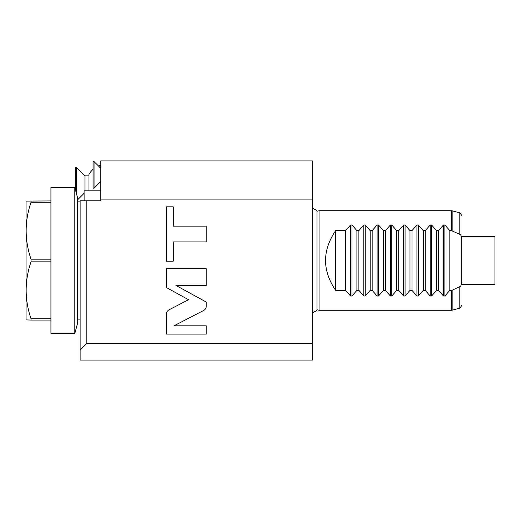 <?xml version="1.0" encoding="UTF-8"?>
<svg xmlns="http://www.w3.org/2000/svg" width="521" height="521" viewBox="0 0 521 521"><rect width="100%" height="100%" fill="white"/><g stroke="black" fill="none" stroke-linecap="round" stroke-linejoin="round"><path stroke-width="0.78" d="M425.26 290.366L425.26 230.634L423.273 230.634L418.33 224.994L418.33 296.006L423.273 290.366L425.26 290.366L430.203 296.006L431.609 296.006L436.546 290.366L438.539 290.366L443.475 296.006L444.882 296.006L449.818 290.366L452.15 290.217L459.796 286.648C460.818 286.465 461.476 284.785 461.762 281.614L461.762 239.386C461.476 236.215 460.818 234.535 459.796 234.352L451.466 230.634L451.466 210.725L452.15 210.816L452.15 230.783M423.273 290.366L423.273 230.634M436.546 290.366L436.546 230.634L431.609 224.994L430.203 224.994L425.26 230.634M317.015 211.272L319.067 210.725L319.067 310.275L451.466 310.275L451.466 290.366M356.905 290.366L356.905 230.634L351.962 224.994L350.555 224.994L345.618 230.634L335.661 230.634C322.186 250.542 322.186 270.458 335.661 290.366L345.618 290.366L350.555 296.006L351.962 296.006L356.905 290.366L358.891 290.366L363.827 296.006L365.241 296.006L370.177 290.366L372.163 290.366L377.106 296.006L378.513 296.006L383.449 290.366L385.442 290.366L390.379 296.006L391.785 296.006L396.722 290.366L398.715 290.366L403.651 296.006L405.058 296.006L409.994 290.366L411.987 290.366L416.924 296.006L418.33 296.006M356.905 230.634L358.891 230.634L363.827 224.994L365.241 224.994L365.241 296.006M370.177 290.366L370.177 230.634L365.241 224.994M370.177 230.634L372.163 230.634L377.106 224.994L378.513 224.994L378.513 296.006M383.449 290.366L383.449 230.634L378.513 224.994M383.449 230.634L385.442 230.634L390.379 224.994L391.785 224.994L391.785 296.006M396.722 290.366L396.722 230.634L391.785 224.994M396.722 230.634L398.715 230.634L403.651 224.994L405.058 224.994L405.058 296.006M409.994 290.366L409.994 230.634L405.058 224.994M409.994 230.634L411.987 230.634L416.924 224.994L418.33 224.994M436.546 230.634L438.539 230.634L443.475 224.994L444.882 224.994L444.882 296.006M449.818 290.366L449.818 230.634L444.882 224.994M449.818 230.634L451.466 230.634M319.067 210.725L451.466 210.725M461.762 239.386L461.762 281.614M438.539 290.366L438.539 230.634M461.762 236.443L494.95 236.443L494.95 284.557L461.762 284.557M312.437 343.463L312.437 360.057L80.143 360.057L80.143 200.767L100.716 200.767L100.716 199.107L312.437 199.107L312.437 343.463L86.779 343.463L80.143 350.099M100.716 199.107L100.716 160.943L312.437 160.943L312.437 199.107M86.779 343.463L86.779 200.767M169.012 309.819C167.352 310.757 166.486 312.177 166.42 314.078L166.42 334.098L206.244 334.098L206.244 325.814L173.981 325.814L203.652 310.477C205.313 309.539 206.179 308.119 206.244 306.211L206.244 302.056L175.955 285.43L206.244 285.43L206.244 268.673L166.42 268.673L166.42 287.566L188.556 299.718L169.012 309.819M173.206 241.894L206.244 241.894L206.244 226.127L173.206 226.127L173.206 206.817L166.42 206.817L166.42 261.203L173.206 261.203L173.206 241.894M84.122 200.767L84.122 190.81L100.716 190.81M88.935 190.81L88.935 174.535A19.909 19.909 0 0 1 93.083 169.332M88.935 175.877L84.956 175.877L84.956 190.81M76.659 194.307L76.659 167.58L84.956 175.877M76.659 167.58L75.662 167.58L75.662 190.588M100.716 181.523L94.08 188.159L94.08 161.608L100.716 168.244M94.08 161.608L93.083 161.608L93.083 188.159L94.08 188.159M411.987 290.366L411.987 230.634M398.715 290.366L398.715 230.634M385.442 290.366L385.442 230.634M372.163 290.366L372.163 230.634M358.891 290.366L358.891 230.634M345.618 290.366L345.618 230.634M335.661 230.634L335.661 290.366M77.486 201.099L80.143 201.099M77.486 319.901L80.143 319.901M77.486 323.6L77.486 197.4L74.829 187.495L50.941 187.495L50.941 333.505L74.829 333.505L77.486 323.6M74.829 333.505L74.829 187.495M31.026 200.937L31.026 202.259C24.539 221.23 24.539 240.201 31.026 259.171L31.026 261.829C24.539 280.799 24.539 299.77 31.026 318.741L31.026 320.063L26.05 319.907L26.05 201.093L50.941 200.937M31.026 202.259L50.941 202.259M31.026 259.171L50.941 259.171M31.026 261.829L50.941 261.829M31.026 318.741L50.941 318.741M31.026 320.063L50.941 320.063M430.203 224.994L430.203 296.006M452.15 290.217L452.15 310.184L451.466 310.275M459.796 234.352L459.796 212.861L452.15 210.816M452.15 310.184L459.796 308.139L459.796 286.648M443.475 224.994L443.475 296.006M431.609 224.994L431.609 296.006M416.924 224.994L416.924 296.006M403.651 224.994L403.651 296.006M390.379 224.994L390.379 296.006M377.106 224.994L377.106 296.006M363.827 224.994L363.827 296.006M351.962 224.994L351.962 296.006M350.555 224.994L350.555 296.006M317.015 309.728L319.067 310.275M312.437 312.874L317.015 310.412L317.015 210.588L312.437 208.126M459.796 212.861L461.762 215.427M459.796 308.139L461.762 305.573M100.716 165.079A19.909 19.909 0 0 0 98.397 165.925M84.122 193.304L77.486 199.94"/></g></svg>
